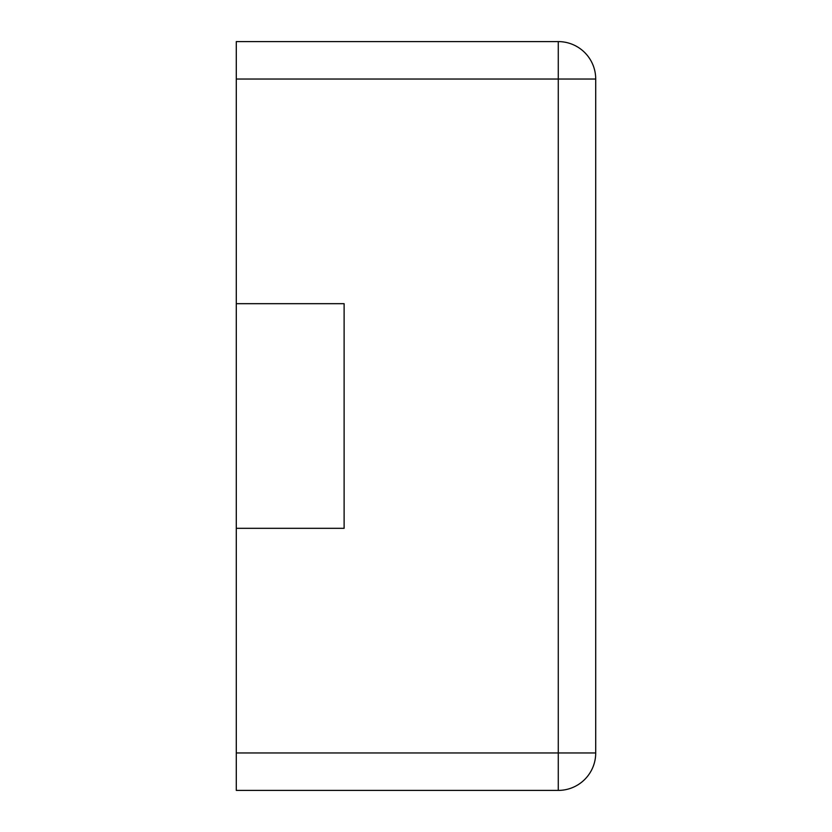 <?xml version="1.0" encoding="UTF-8"?>
<svg xmlns="http://www.w3.org/2000/svg" width="832" height="832" viewBox="0 0 832 832"><rect width="100%" height="100%" fill="white"/><g stroke="black" fill="none" stroke-linecap="round" stroke-linejoin="round"><path stroke-width="1.25" d="M236.288 79.04L236.288 41.6L558.272 41.6L558.272 790.4L236.288 790.4L236.288 752.96L595.712 752.96A37.44 37.44 0 0 1 558.272 790.4A37.44 37.44 0 0 0 595.712 752.96L595.712 79.04A37.44 37.44 0 0 0 558.272 41.6A37.44 37.44 0 0 1 595.712 79.04L236.288 79.04L236.288 303.68L344.115 303.68L344.115 528.32L236.288 528.32L236.288 752.96M236.288 303.68L236.288 528.32"/></g></svg>
